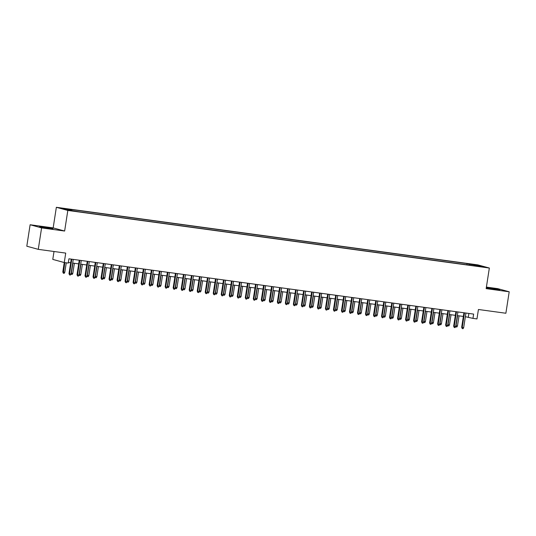 <?xml version="1.0" encoding="UTF-8"?>
<svg xmlns="http://www.w3.org/2000/svg" width="536" height="536" viewBox="0 0 536 536"><rect width="100%" height="100%" fill="white"/><g stroke="black" fill="none" stroke-linecap="round" stroke-linejoin="round"><path stroke-width="0.8" d="M48.696 228.41L52.977 228.785L50.083 228.081L39.577 226.708L48.696 228.41M495.465 289.453L499.746 289.829L496.852 289.125L486.346 287.752L495.465 289.453M73.459 211.104L69.72 210.407L73.459 211.104M54.009 251.505L52.783 259.404L64.26 262.546L68.266 263.089L68.93 258.801L473.63 314.096L472.96 318.384L476.966 318.933L478.434 309.493L505.877 313.245L509.2 291.785L497.73 288.643L486.4 287.095M30.123 224.751L26.8 246.212L38.27 249.354L41.594 227.894L64.635 231.043L67.824 210.44L56.354 207.298L53.164 227.9L30.123 224.751L41.594 227.894M67.824 210.44L489.348 268.034L477.878 264.891L56.354 207.298M481.094 266.533L484.718 267.209L481.053 266.787M469.415 265.146L469.235 264.174L467.064 263.585L69.579 209.275L71.75 209.864L62.94 208.665L67.65 209.951L78.638 211.754L473.791 265.742M469.235 264.174L478.052 265.38L482.762 266.673L473.951 265.467M62.792 271.966L64.789 272.315L64.173 273.353L63.375 273.239L62.792 271.966L65.72 253.099L38.27 249.354M489.348 268.034L486.159 288.636L509.2 291.785M465.362 316.709L472.96 318.384M68.36 262.466L70.678 262.781M72.688 263.055L78.692 263.88M80.702 264.154L86.705 264.972M88.715 265.246L94.718 266.07M96.728 266.345L102.731 267.163M104.741 267.437L110.744 268.261M112.754 268.536L118.758 269.353M120.774 269.628L126.771 270.445M128.787 270.72L134.784 271.544M136.801 271.819L142.797 272.636M144.814 272.911L150.817 273.735M152.827 274.01L158.83 274.827M160.84 275.102L166.843 275.926M168.853 276.201L174.857 277.018M176.867 277.293L182.87 278.11M184.88 278.385L190.883 279.209M192.893 279.484L198.896 280.301M200.906 280.576L206.909 281.4M208.919 281.675L214.923 282.492M216.939 282.767L222.936 283.591M224.953 283.866L230.949 284.683M232.966 284.958L238.969 285.775M240.979 286.05L246.982 286.874M248.992 287.149L254.995 287.966M257.005 288.241L263.009 289.065M265.019 289.34L271.022 290.157M273.032 290.432L279.035 291.256M281.045 291.53L287.048 292.348M289.058 292.623L295.061 293.44M297.071 293.715L303.075 294.539M305.091 294.813L311.088 295.631M313.104 295.906L319.101 296.73M321.118 297.004L327.114 297.822M329.131 298.096L335.134 298.914M337.144 299.195L343.147 300.013M345.157 300.287L351.16 301.105M353.17 301.379L359.174 302.204M361.184 302.478L367.187 303.296M369.197 303.57L375.2 304.394M377.21 304.669L383.213 305.487M385.223 305.761L391.226 306.579M393.243 306.86L399.24 307.677M401.256 307.952L407.253 308.77M409.27 309.044L415.266 309.868M417.283 310.143L423.286 310.96M425.296 311.235L431.299 312.059M433.309 312.334L439.312 313.151M441.322 313.426L447.326 314.243M449.336 314.518L455.339 315.342M457.349 315.617L463.352 316.434M468.879 313.446L468.31 317.111M466.876 264.797L467.064 263.585M71.75 209.864L71.878 210.527M477.61 265.963L478.052 265.38M64.635 231.043L53.164 227.9M463.921 312.769L461.67 327.315L462.226 327.469L464.491 312.85M463.667 327.663L463.05 328.702L462.253 328.595L462.226 327.469L463.667 327.663L465.931 313.044M462.253 328.595L461.67 327.315M455.788 325.707L457.469 325.968L459.03 315.845M457.469 325.968L456.846 327.007L456.049 326.893L456.022 325.767L457.59 315.65M456.049 326.893L455.667 326.491M455.908 311.671L453.657 326.216L454.213 326.37L456.478 311.751M455.654 326.571L455.037 327.603L454.233 327.496L454.213 326.37L455.654 326.571L457.918 311.952M454.233 327.496L453.657 326.216M447.895 310.579L445.637 325.124L446.2 325.278L448.465 310.659M447.64 325.473L447.024 326.511L446.22 326.404L446.2 325.278L447.64 325.473L449.905 310.853M446.22 326.404L445.637 325.124M439.875 309.486L437.624 324.025L438.187 324.18L440.445 309.56M439.627 324.38L439.011 325.419L438.207 325.305L438.187 324.18L439.627 324.38L441.892 309.761M438.207 325.305L437.624 324.025M431.862 308.388L429.611 322.933L430.173 323.087L432.431 308.468M431.614 323.282L430.998 324.32L430.194 324.213L430.173 323.087L431.614 323.282L433.879 308.662M430.194 324.213L429.611 322.933M447.774 324.608L449.456 324.87L451.017 314.753M449.456 324.87L448.833 325.908L448.036 325.801L448.009 324.675L449.577 314.552M448.036 325.801L447.654 325.399M439.761 323.516L441.436 323.778L443.004 313.654M441.436 323.778L440.82 324.816L440.023 324.702L439.996 323.577L441.563 313.46M440.023 324.702L439.641 324.307M431.748 322.417L433.423 322.679L434.991 312.562M433.423 322.679L432.807 323.717L432.009 323.61L431.983 322.484L433.55 312.367M432.009 323.61L431.627 323.208M423.735 321.325L425.41 321.587L426.978 311.47M425.41 321.587L424.793 322.625L423.996 322.518L423.969 321.386L425.537 311.269M423.996 322.518L423.614 322.116M423.849 307.296L421.598 321.841L422.16 321.989L424.418 307.369M423.601 322.19L422.984 323.228L422.18 323.114L422.16 321.989L423.601 322.19L425.865 307.57M422.18 323.114L421.598 321.841M415.722 320.226L417.397 320.488L418.964 310.371M417.397 320.488L416.78 321.526L415.976 321.419L415.956 320.294L417.524 310.177M415.976 321.419L415.594 321.017M415.836 306.197L413.584 320.742L414.14 320.897L416.405 306.277M415.588 321.091L414.971 322.129L414.167 322.022L414.14 320.897L415.588 321.091L417.852 306.471M414.167 322.022L413.584 320.742M407.708 319.134L409.383 319.396L410.951 309.279M409.383 319.396L408.767 320.434L407.963 320.327L407.943 319.201L409.511 309.078M407.963 320.327L407.581 319.925M407.822 305.105L405.571 319.65L406.127 319.804L408.392 305.185M407.574 319.999L406.951 321.037L406.154 320.93L406.127 319.804L407.574 319.999L409.832 305.379M406.154 320.93L405.571 319.65M399.695 318.042L401.37 318.304L402.938 308.18M401.37 318.304L400.754 319.342L399.95 319.228L399.93 318.103L401.498 307.986M399.95 319.228L399.568 318.826M399.809 304.013L397.558 318.552L398.114 318.706L400.379 304.086M399.561 318.907L398.938 319.945L398.141 319.831L398.114 318.706L399.561 318.907L401.819 304.287M398.141 319.831L397.558 318.552M391.675 316.944L393.357 317.205L394.925 307.088M393.357 317.205L392.741 318.243L391.937 318.136L391.917 317.01L393.478 306.887M391.937 318.136L391.555 317.734M391.796 302.914L389.545 317.459L390.101 317.614L392.365 302.994M391.541 317.808L390.925 318.846L390.128 318.739L390.101 317.614L391.541 317.808L393.806 303.188M390.128 318.739L389.545 317.459M383.662 315.851L385.344 316.113L386.912 305.989M385.344 316.113L384.727 317.151L383.923 317.037L383.903 315.912L385.464 305.795M383.923 317.037L383.542 316.642M383.783 301.822L381.532 316.361L382.088 316.515L384.352 301.895M383.528 316.716L382.912 317.754L382.114 317.64L382.088 316.515L383.528 316.716L385.793 302.096M382.114 317.64L381.532 316.361M375.649 314.753L377.331 315.014L378.898 304.897M377.331 315.014L376.714 316.052L375.91 315.945L375.883 314.82L377.451 304.703M375.91 315.945L375.528 315.543M375.77 300.723L373.518 315.269L374.074 315.423L376.339 300.803M375.515 315.617L374.899 316.655L374.101 316.548L374.074 315.423L375.515 315.617L377.78 300.998M374.101 316.548L373.518 315.269M367.636 313.661L369.317 313.922L370.878 303.805M369.317 313.922L368.701 314.96L367.897 314.853L367.87 313.721L369.438 303.604M367.897 314.853L367.515 314.451M367.756 299.631L365.505 314.176L366.061 314.324L368.326 299.704M367.502 314.525L366.885 315.563L366.081 315.449L366.061 314.324L367.502 314.525L369.766 299.905M366.081 315.449L365.505 314.176M359.623 312.562L361.304 312.823L362.865 302.706M361.304 312.823L360.681 313.862L359.884 313.754L359.857 312.629L361.425 302.512M359.884 313.754L359.502 313.352M359.743 298.532L357.492 313.078L358.048 313.232L360.313 298.612M359.488 313.426L358.872 314.465L358.068 314.357L358.048 313.232L359.488 313.426L361.753 298.807M358.068 314.357L357.492 313.078M351.609 311.47L353.284 311.731L354.852 301.614M353.284 311.731L352.668 312.769L351.871 312.662L351.844 311.537L353.412 301.413M351.871 312.662L351.489 312.26M351.723 297.44L349.472 311.986L350.035 312.14L352.299 297.52M351.475 312.334L350.859 313.372L350.055 313.265L350.035 312.14L351.475 312.334L353.74 297.715M350.055 313.265L349.472 311.986M343.596 310.377L345.271 310.639L346.839 300.515M345.271 310.639L344.655 311.677L343.857 311.563L343.831 310.438L345.398 300.321M343.857 311.563L343.476 311.168M343.71 296.348L341.459 310.887L342.022 311.041L344.28 296.421M343.462 311.242L342.846 312.28L342.042 312.166L342.022 311.041L343.462 311.242L345.727 296.622M342.042 312.166L341.459 310.887M335.583 309.279L337.258 309.54L338.826 299.423M337.258 309.54L336.642 310.579L335.844 310.471L335.817 309.346L337.385 299.222M335.844 310.471L335.462 310.069M335.697 295.249L333.446 309.795L334.008 309.949L336.266 295.329M335.449 310.143L334.833 311.182L334.029 311.074L334.008 309.949L335.449 310.143L337.714 295.524M334.029 311.074L333.446 309.795M327.57 308.187L329.245 308.448L330.812 298.324M329.245 308.448L328.628 309.486L327.824 309.373L327.804 308.247L329.372 298.13M327.824 309.373L327.442 308.977M327.684 294.157L325.432 308.703L325.989 308.85L328.253 294.231M327.436 309.051L326.819 310.089L326.015 309.976L325.989 308.85L327.436 309.051L329.7 294.432M326.015 309.976L325.432 308.703M319.557 307.088L321.232 307.349L322.799 297.232M321.232 307.349L320.615 308.388L319.811 308.28L319.791 307.155L321.359 297.038M319.811 308.28L319.429 307.878M319.67 293.058L317.419 307.604L317.975 307.758L320.24 293.138M319.423 307.952L318.806 308.991L318.002 308.883L317.975 307.758L319.423 307.952L321.68 293.333M318.002 308.883L317.419 307.604M311.543 305.996L313.218 306.257L314.786 296.14M313.218 306.257L312.602 307.296L311.798 307.188L311.778 306.063L313.346 295.939M311.798 307.188L311.416 306.786M311.657 291.966L309.406 306.512L309.962 306.659L312.227 292.04M311.409 306.86L310.786 307.899L309.989 307.785L309.962 306.659L311.409 306.86L313.667 292.241M309.989 307.785L309.406 306.512M303.523 304.897L305.205 305.165L306.773 295.041M305.205 305.165L304.589 306.197L303.785 306.09L303.765 304.964L305.326 294.847M303.785 306.09L303.403 305.688M303.644 290.867L301.393 305.413L301.949 305.567L304.214 290.947M303.389 305.761L302.773 306.8L301.976 306.692L301.949 305.567L303.389 305.761L305.654 291.142M301.976 306.692L301.393 305.413M295.51 303.805L297.192 304.066L298.76 293.949M297.192 304.066L296.575 305.105L295.772 304.997L295.751 303.872L297.312 293.748M295.772 304.997L295.39 304.595M295.631 289.775L293.38 304.321L293.936 304.475L296.2 289.855M295.376 304.669L294.76 305.708L293.963 305.6L293.936 304.475L295.376 304.669L297.641 290.05M293.963 305.6L293.38 304.321M287.497 302.713L289.179 302.974L290.747 292.85M289.179 302.974L288.562 304.013L287.758 303.899L287.731 302.773L289.299 292.656M287.758 303.899L287.376 303.503M287.618 288.683L285.366 303.222L285.923 303.376L288.187 288.757M287.363 303.577L286.747 304.615L285.949 304.502L285.923 303.376L287.363 303.577L289.628 288.958M285.949 304.502L285.366 303.222M279.484 301.614L281.166 301.875L282.727 291.758M281.166 301.875L280.549 302.914L279.745 302.807L279.718 301.681L281.286 291.557M279.745 302.807L279.363 302.405M279.604 287.584L277.353 302.13L277.909 302.284L280.174 287.665M279.35 302.478L278.733 303.517L277.929 303.41L277.909 302.284L279.35 302.478L281.614 287.859M277.929 303.41L277.353 302.13M271.471 300.522L273.152 300.783L274.713 290.659M273.152 300.783L272.529 301.822L271.732 301.708L271.705 300.582L273.273 290.465M271.732 301.708L271.35 301.312M271.591 286.492L269.34 301.038L269.896 301.185L272.161 286.566M271.337 301.386L270.72 302.425L269.916 302.311L269.896 301.185L271.337 301.386L273.601 286.767M269.916 302.311L269.34 301.038M263.457 299.423L265.139 299.684L266.7 289.567M265.139 299.684L264.516 300.723L263.719 300.616L263.692 299.49L265.26 289.373M263.719 300.616L263.337 300.214M263.578 285.393L261.32 299.939L261.883 300.093L264.148 285.474M263.323 300.287L262.707 301.326L261.903 301.219L261.883 300.093L263.323 300.287L265.588 285.668M261.903 301.219L261.32 299.939M255.558 284.301L253.307 298.847L253.87 298.994L256.128 284.375M255.31 299.195L254.694 300.234L253.89 300.127L253.87 298.994L255.31 299.195L257.575 284.576M253.89 300.127L253.307 298.847M247.545 283.202L245.294 297.748L245.857 297.902L248.114 283.283M247.297 298.096L246.681 299.135L245.877 299.028L245.857 297.902L247.297 298.096L249.562 283.477M245.877 299.028L245.294 297.748M255.444 298.331L257.119 298.592L258.687 288.475M257.119 298.592L256.503 299.631L255.706 299.524L255.679 298.398L257.247 288.274M255.706 299.524L255.324 299.122M247.431 297.232L249.106 297.5L250.674 287.376M249.106 297.5L248.49 298.532L247.692 298.425L247.666 297.299L249.233 287.182M247.692 298.425L247.31 298.023M239.418 296.14L241.093 296.401L242.661 286.284M241.093 296.401L240.476 297.44L239.672 297.333L239.652 296.207L241.22 286.083M239.672 297.333L239.291 296.931M239.532 282.11L237.28 296.656L237.837 296.81L240.101 282.191M239.284 297.004L238.667 298.043L237.863 297.936L237.837 296.81L239.284 297.004L241.548 282.385M237.863 297.936L237.28 296.656M231.405 295.048L233.08 295.309L234.647 285.185M233.08 295.309L232.463 296.348L231.659 296.234L231.639 295.108L233.207 284.991M231.659 296.234L231.277 295.839M231.519 281.018L229.267 295.557L229.823 295.711L232.088 281.092M231.271 295.912L230.654 296.951L229.85 296.837L229.823 295.711L231.271 295.912L233.529 281.293M229.85 296.837L229.267 295.557M223.391 293.949L225.066 294.21L226.634 284.093M225.066 294.21L224.45 295.249L223.646 295.142L223.626 294.016L225.194 283.892M223.646 295.142L223.264 294.74M223.505 279.919L221.254 294.465L221.81 294.619L224.075 280M223.257 294.813L222.634 295.852L221.837 295.745L221.81 294.619L223.257 294.813L225.515 280.194M221.837 295.745L221.254 294.465M215.371 292.857L217.053 293.118L218.621 282.995M217.053 293.118L216.437 294.157L215.633 294.043L215.613 292.917L217.174 282.8M215.633 294.043L215.251 293.648M215.492 278.827L213.241 293.373L213.797 293.52L216.062 278.901M215.244 293.721L214.621 294.76L213.824 294.646L213.797 293.52L215.244 293.721L217.502 279.102M213.824 294.646L213.241 293.373M207.358 291.758L209.04 292.02L210.608 281.903M209.04 292.02L208.424 293.058L207.62 292.951L207.6 291.825L209.161 281.708M207.62 292.951L207.238 292.549M207.479 277.728L205.228 292.274L205.784 292.428L208.048 277.809M207.224 292.623L206.608 293.661L205.811 293.554L205.784 292.428L207.224 292.623L209.489 278.003M205.811 293.554L205.228 292.274M199.345 290.666L201.027 290.927L202.595 280.81M201.027 290.927L200.41 291.966L199.606 291.859L199.586 290.733L201.147 280.609M199.606 291.859L199.225 291.457M199.466 276.636L197.215 291.182L197.771 291.336L200.035 276.71M199.211 291.53L198.595 292.569L197.797 292.462L197.771 291.336L199.211 291.53L201.476 276.911M197.797 292.462L197.215 291.182M191.332 289.567L193.014 289.835L194.581 279.712M193.014 289.835L192.397 290.867L191.593 290.76L191.566 289.634L193.134 279.517M191.593 290.76L191.211 290.358M191.453 275.538L189.201 290.083L189.757 290.237L192.022 275.618M191.198 290.432L190.582 291.47L189.784 291.363L189.757 290.237L191.198 290.432L193.463 275.812M189.784 291.363L189.201 290.083M183.319 288.475L185 288.737L186.561 278.62M185 288.737L184.377 289.775L183.58 289.668L183.553 288.542L185.121 278.419M183.58 289.668L183.198 289.266M183.439 274.445L181.188 288.991L181.744 289.145L184.009 274.526M183.185 289.34L182.568 290.378L181.764 290.271L181.744 289.145L183.185 289.34L185.449 274.72M181.764 290.271L181.188 288.991M175.305 287.383L176.987 287.644L178.548 277.521M176.987 287.644L176.364 288.683L175.567 288.569L175.54 287.443L177.108 277.326M175.567 288.569L175.185 288.174M175.426 273.353L173.168 287.892L173.731 288.046L175.996 273.427M175.172 288.247L174.555 289.286L173.751 289.172L173.731 288.046L175.172 288.247L177.436 273.628M173.751 289.172L173.168 287.892M167.292 286.284L168.967 286.546L170.535 276.429M168.967 286.546L168.351 287.584L167.554 287.477L167.527 286.351L169.095 276.228M167.554 287.477L167.172 287.075M167.406 272.255L165.155 286.8L165.718 286.954L167.976 272.335M167.158 287.149L166.542 288.187L165.738 288.08L165.718 286.954L167.158 287.149L169.423 272.529M165.738 288.08L165.155 286.8M159.279 285.192L160.954 285.454L162.522 275.33M160.954 285.454L160.338 286.492L159.54 286.378L159.514 285.252L161.081 275.135M159.54 286.378L159.159 285.983M159.393 271.162L157.142 285.708L157.705 285.856L159.963 271.236M159.145 286.057L158.529 287.095L157.725 286.981L157.705 285.856L159.145 286.057L161.41 271.437M157.725 286.981L157.142 285.708M151.266 284.093L152.941 284.355L154.509 274.238M152.941 284.355L152.325 285.393L151.527 285.286L151.5 284.16L153.068 274.043M151.527 285.286L151.145 284.884M151.38 270.064L149.129 284.609L149.691 284.763L151.949 270.144M151.132 284.958L150.516 285.996L149.712 285.889L149.691 284.763L151.132 284.958L153.397 270.338M149.712 285.889L149.129 284.609M143.253 283.001L144.928 283.263L146.496 273.146M144.928 283.263L144.311 284.301L143.507 284.194L143.487 283.068L145.055 272.945M143.507 284.194L143.125 283.792M143.367 268.971L141.115 283.517L141.672 283.671L143.936 269.052M143.119 283.866L142.502 284.904L141.698 284.797L141.672 283.671L143.119 283.866L145.383 269.246M141.698 284.797L141.115 283.517M135.239 281.909L136.915 282.171L138.482 272.047M136.915 282.171L136.298 283.209L135.494 283.095L135.474 281.97L137.042 271.853M135.494 283.095L135.112 282.693M135.353 267.873L133.102 282.418L133.658 282.572L135.923 267.953M135.106 282.774L134.482 283.805L133.685 283.698L133.658 282.572L135.106 282.774L137.363 268.147M133.685 283.698L133.102 282.418M127.226 280.81L128.901 281.072L130.469 270.955M128.901 281.072L128.285 282.11L127.481 282.003L127.461 280.877L129.029 270.754M127.481 282.003L127.099 281.601M127.34 266.781L125.089 281.326L125.645 281.48L127.91 266.861M127.092 281.675L126.469 282.713L125.672 282.606L125.645 281.48L127.092 281.675L129.35 267.055M125.672 282.606L125.089 281.326M119.206 279.718L120.888 279.98L122.456 269.856M120.888 279.98L120.272 281.018L119.468 280.904L119.448 279.779L121.009 269.662M119.468 280.904L119.086 280.509M119.327 265.689L117.076 280.228L117.632 280.382L119.897 265.762M119.072 280.583L118.456 281.621L117.659 281.507L117.632 280.382L119.072 280.583L121.337 265.963M117.659 281.507L117.076 280.228M111.193 278.62L112.875 278.881L114.443 268.764M112.875 278.881L112.259 279.919L111.454 279.812L111.434 278.687L112.996 268.57M111.454 279.812L111.073 279.41M111.314 264.59L109.063 279.135L109.619 279.29L111.883 264.67M111.059 279.484L110.443 280.522L109.646 280.415L109.619 279.29L111.059 279.484L113.324 264.864M109.646 280.415L109.063 279.135M103.18 277.527L104.862 277.789L106.43 267.665M104.862 277.789L104.245 278.827L103.441 278.713L103.415 277.588L104.982 267.471M103.441 278.713L103.059 278.318M103.301 263.498L101.049 278.043L101.606 278.191L103.87 263.571M103.046 278.392L102.43 279.43L101.632 279.316L101.606 278.191L103.046 278.392L105.311 263.772M101.632 279.316L101.049 278.043M95.167 276.429L96.849 276.69L98.41 266.573M96.849 276.69L96.232 277.728L95.428 277.621L95.401 276.496L96.969 266.379M95.428 277.621L95.046 277.219M95.287 262.399L93.036 276.945L93.592 277.099L95.857 262.479M95.033 277.293L94.416 278.331L93.612 278.224L93.592 277.099L95.033 277.293L97.297 262.674M93.612 278.224L93.036 276.945M87.154 275.337L88.835 275.598L90.396 265.481M88.835 275.598L88.212 276.636L87.415 276.529L87.388 275.404L88.956 265.28M87.415 276.529L87.033 276.127M87.274 261.307L85.023 275.852L85.579 276.007L87.844 261.387M87.02 276.201L86.403 277.239L85.599 277.132L85.579 276.007L87.02 276.201L89.284 261.581M85.599 277.132L85.023 275.852M79.14 274.244L80.815 274.506L82.383 264.382M80.815 274.506L80.199 275.544L79.402 275.43L79.375 274.305L80.943 264.188M79.402 275.43L79.02 275.028M79.254 260.208L77.003 274.754L77.566 274.908L79.831 260.288M79.006 275.109L78.39 276.14L77.586 276.033L77.566 274.908L79.006 275.109L81.271 260.489M77.586 276.033L77.003 274.754M71.127 273.146L72.802 273.407L74.37 263.29M72.802 273.407L72.186 274.445L71.389 274.338L71.362 273.213L72.93 263.089M71.389 274.338L71.007 273.936M71.241 259.116L68.99 273.661L69.553 273.816L71.811 259.196M70.993 274.01L70.377 275.048L69.573 274.941L69.553 273.816L70.993 274.01L73.258 259.39M69.573 274.941L68.99 273.661M64.789 272.315L66.263 262.821M63.375 273.239L64.816 262.62"/></g></svg>
